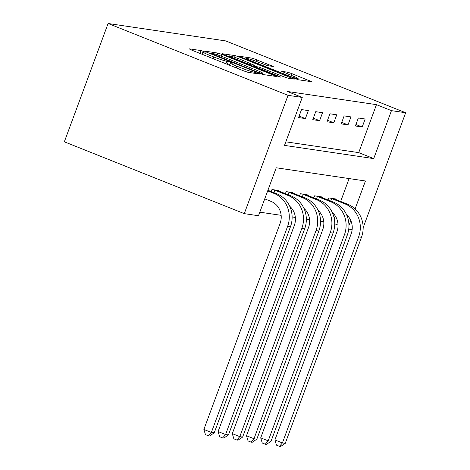 <?xml version="1.0" encoding="UTF-8"?>
<svg xmlns="http://www.w3.org/2000/svg" width="470" height="470" viewBox="0 0 470 470"><rect width="100%" height="100%" fill="white"/><g stroke="black" fill="none" stroke-linecap="round" stroke-linejoin="round"><path stroke-width="0.7" d="M203.821 51.512L200.984 50.572L189.128 48.815L190.961 49.826L243.948 70.982L248.007 72.321L259.857 74.072L254.205 72.204A10.74 0.787 20.3 0 1 241.216 67.915L236.798 66.153A10.74 0.787 20.3 0 1 230.3 62.956A10.74 0.787 20.3 0 1 230.946 62.921L232.626 63.139L231.199 62.44L226.828 61.276A10.74 0.787 20.3 0 1 213.838 56.988L209.42 55.219A10.74 0.787 20.3 0 1 202.922 52.023A10.74 0.787 20.3 0 1 203.569 51.988L205.243 52.211L203.821 51.512M273.299 66.493L252.543 58.209L239.383 56.259L241.21 57.27L298.256 79.759L311.622 81.698L291.635 73.531L287.575 72.192L281.742 71.37L292.675 75.923A8.977 0.658 20.3 0 1 298.109 78.596A8.977 0.658 20.3 0 1 286.706 75.035L251.826 61.112A8.977 0.658 20.3 0 1 246.392 58.439A8.977 0.658 20.3 0 1 257.789 61.999L267.665 65.659L273.299 66.493M285.83 141.828L358.722 152.621L376.464 104.657L391.457 110.644L405.663 112.747L225.718 40.919L108.1 23.5L64.337 141.805L244.283 213.638L258.488 215.742L276.231 167.778L365.437 180.991L355.103 208.933M376.464 104.657L287.258 91.45L302.251 97.437L288.045 95.334L108.1 23.5M221.911 54.408L217.851 53.069L204.691 51.118L206.518 52.129L259.511 73.285L263.57 74.624L276.936 76.563L221.911 54.408L221.258 56.177M222.034 53.692L235.2 55.636L239.259 56.982L294.279 79.13L288.445 78.308L284.385 76.968L258.835 67.046L254.893 66.505L256.925 67.504L279.298 76.434L280.719 77.133L277.735 76.205L221.981 53.839M298.567 117.576L305.388 118.587L308.344 110.591L301.523 109.581L298.567 117.576M312.773 119.68L319.594 120.69L322.549 112.694L315.728 111.684L312.773 119.68M326.979 121.783L333.794 122.793L336.755 114.798L329.934 113.787L326.979 121.783M341.185 123.886L348 124.897L350.961 116.901L344.14 115.89L341.185 123.886M355.385 125.989L362.206 127L365.161 119.004L358.346 117.994L355.385 125.989M259.81 212.17L281.148 215.331M292.134 216.958L295.354 217.434M306.34 219.061L309.56 219.537M320.54 221.164L323.765 221.64M334.288 218.679L335.286 215.977M340.656 201.46L349.122 178.571M271.196 191.572L271.954 189.516L278.775 190.526L278.616 190.961M285.402 193.675L286.159 191.619L292.98 192.63L292.816 193.064M299.607 195.779L300.365 193.722L307.186 194.733L307.022 195.167M313.813 197.882L314.571 195.826L321.386 196.836L321.227 197.271M328.019 199.985L328.777 197.929L335.592 198.939L335.433 199.374M352.147 229.607L348.746 229.107M334.752 223.785L338.048 225.101M363.157 227.65L405.663 112.747M302.251 97.437L284.509 145.394L373.715 158.607L391.457 110.644M288.045 95.334L244.283 213.638M348.952 225.547L350.808 220.542M358.722 152.621L373.715 158.607M305.388 118.587L299.12 116.084M319.594 120.69L313.326 118.187M333.794 122.793L327.531 120.291M348 124.897L341.737 122.394M362.206 127L355.937 124.497M263.094 74.519L262.589 74.319M210.037 52.946L257.83 72.221L262.289 73.402A10.74 0.787 20.3 0 0 262.942 73.367A10.74 0.787 20.3 0 0 256.438 70.165L224.648 57.475A10.74 0.787 20.3 0 0 211.659 53.186L210.037 52.946M254.429 66.705L254.769 66.84M240.593 59.484A8.977 0.658 20.3 0 0 229.19 55.93A8.977 0.658 20.3 0 0 234.624 58.603L246.915 63.509L250.974 64.848L254.711 65.4L240.593 59.484M297.786 79.659L298.109 78.596M264.728 198.875L271.031 201.389A17.09 16.098 98.4 0 1 280.108 223.362L203.88 429.439L211.377 432.429L287.611 226.358A25.639 24.146 -81.6 0 0 273.987 193.393L267.688 190.879M214.22 432.852L209.579 435.984L208.445 435.813L211.377 432.429L214.22 432.852L290.448 226.775A25.639 24.146 -81.6 0 0 276.824 193.816L267.918 190.262M208.445 435.813L205.443 434.615L203.88 429.439M289.726 206.254A17.09 16.098 98.4 0 1 294.314 225.465L218.086 431.542L225.582 434.533L228.426 434.956L304.654 228.878A25.639 24.146 -81.6 0 0 291.03 195.92L276.918 190.25M273.81 189.792L274.827 190.162L273.904 192.653M228.426 434.956L223.785 438.087L222.651 437.917L225.582 434.533L301.816 228.461A25.639 24.146 -81.6 0 0 288.192 195.496L274.827 190.162M222.651 437.917L219.649 436.718L218.086 431.542M303.931 208.357A17.09 16.098 98.4 0 1 308.52 227.568L232.292 433.646L239.788 436.636L242.632 437.059L318.86 230.982A25.639 24.146 -81.6 0 0 305.236 198.023L291.124 192.359M288.016 191.895L289.032 192.265L288.11 194.756M242.632 437.059L237.99 440.19L236.857 440.02L239.788 436.636L316.016 230.564A25.639 24.146 -81.6 0 0 302.398 197.6L289.032 192.265M236.857 440.02L233.854 438.821L232.292 433.646M318.131 210.46A17.09 16.098 98.4 0 1 322.726 229.671L246.497 435.749L253.994 438.739L256.837 439.162L333.065 233.085A25.639 24.146 -81.6 0 0 319.441 200.126L305.33 194.463M302.222 193.998L303.238 194.368L302.316 196.859M256.837 439.162L252.196 442.294L251.056 442.123L253.994 438.739L330.222 232.668A25.639 24.146 -81.6 0 0 316.598 199.703L303.238 194.368M251.056 442.123L248.06 440.93L246.497 435.749M332.337 212.563A17.09 16.098 98.4 0 1 336.931 231.775L260.703 437.852L268.2 440.842L271.037 441.265L347.271 235.188A25.639 24.146 -81.6 0 0 333.647 202.229L319.535 196.566M316.422 196.102L317.438 196.472L316.522 198.963M271.037 441.265L266.402 444.397L265.262 444.226L268.2 440.842L344.428 234.771A25.639 24.146 -81.6 0 0 330.804 201.812L317.438 196.472M265.262 444.226L262.266 443.034L260.703 437.852M346.543 214.667A17.09 16.098 98.4 0 1 351.137 233.878L274.903 439.955L282.405 442.946L285.243 443.369L361.471 237.291A25.639 24.146 -81.6 0 0 347.853 204.333L333.741 198.669M330.627 198.205L331.644 198.575L330.727 201.066M285.243 443.369L280.608 446.5L279.468 446.33L282.405 442.946L358.634 236.874A25.639 24.146 -81.6 0 0 345.009 203.915L331.644 198.575M279.468 446.33L276.472 445.137L274.903 439.955M199.932 53.41L200.984 50.572M255.375 73.408L255.739 72.427M227.31 64.337L228.361 61.5M208.786 56.941L209.42 55.219M213.198 58.703L213.838 56.988M225.9 63.773L226.828 61.276M236.163 67.874L236.798 66.153M240.575 69.636L241.216 67.915M253.841 73.185L254.205 72.204M274.644 76.263L274.903 75.564M217.228 54.761L217.851 53.069M211.195 53.997L211.318 53.656M257.707 72.562L257.83 72.221M260.492 73.661L260.674 73.161M262.002 74.19L262.289 73.402M234.589 57.281L235.2 55.636M238.613 58.721L239.259 56.982M291.988 78.831L292.246 78.132M256.796 67.845L256.925 67.504M279.186 76.739L279.298 76.434M234.501 58.944L234.624 58.603M246.791 63.85L246.915 63.509M250.757 65.436L250.974 64.848M254.194 66.805L254.711 65.4M251.697 61.453L251.826 61.112M286.583 75.382L286.706 75.035M287.029 73.667L287.575 72.192M291 75.253L291.635 73.531M309.331 81.398L309.595 80.699M251.938 59.843L252.543 58.209M255.962 61.282L256.602 59.549M271.208 66.182L271.472 65.483M273.987 193.393L276.824 193.816M287.611 226.358L290.448 226.775M288.192 195.496L291.03 195.92M301.816 228.461L304.654 228.878M302.398 197.6L305.236 198.023M316.016 230.564L318.86 230.982M316.598 199.703L319.441 200.126M330.222 232.668L333.065 233.085M330.804 201.812L333.647 202.229M344.428 234.771L347.271 235.188M345.009 203.915L347.853 204.333M358.634 236.874L361.471 237.291M202.088 54.267L202.922 52.023M229.466 65.201L230.3 62.956M209.726 53.41L209.896 52.957M262.571 74.372L262.942 73.367M254.705 67.01L254.893 66.505M228.902 56.711L229.19 55.93M254.364 66.875L254.916 65.395M246.104 59.22L246.392 58.439"/></g></svg>
